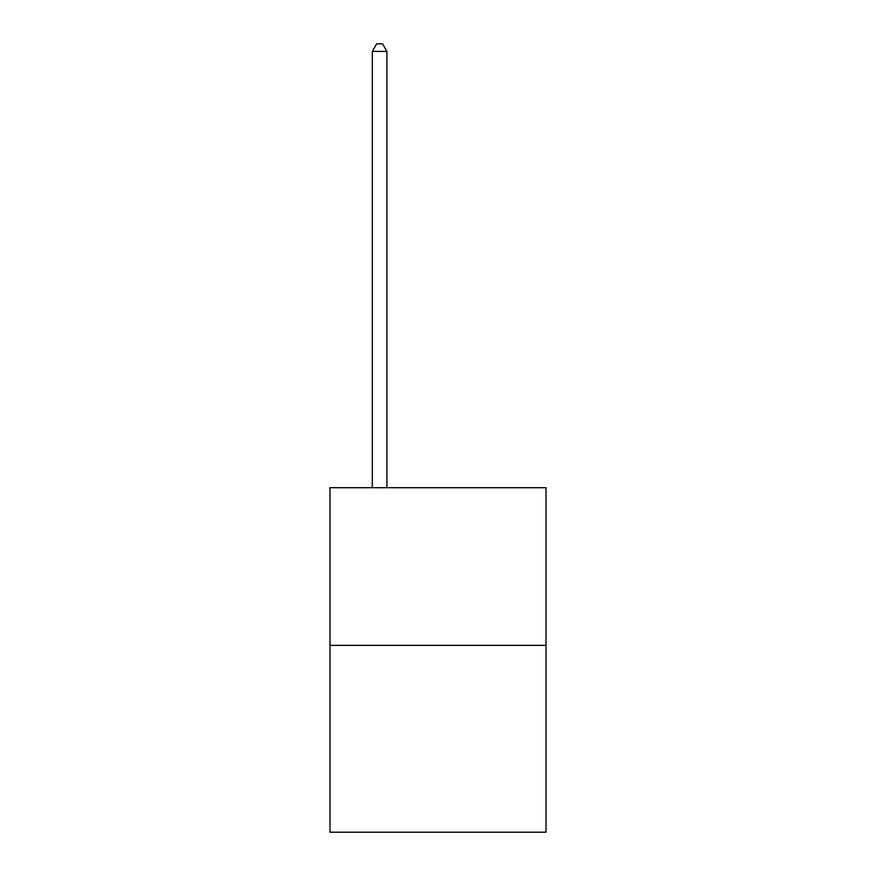 <?xml version="1.0" encoding="UTF-8"?>
<svg xmlns="http://www.w3.org/2000/svg" width="876" height="876" viewBox="0 0 876 876"><rect width="100%" height="100%" fill="white"/><g stroke="black" fill="none" stroke-linecap="round" stroke-linejoin="round"><path stroke-width="1.31" d="M546.022 645.349L546.022 487.691L329.978 487.691L329.978 832.2L546.022 832.2L546.022 645.349L329.978 645.349M386.907 487.691L386.907 51.388L372.311 51.388L372.311 487.691M372.311 51.388L376.691 43.8L382.527 43.8L386.907 51.388"/></g></svg>
